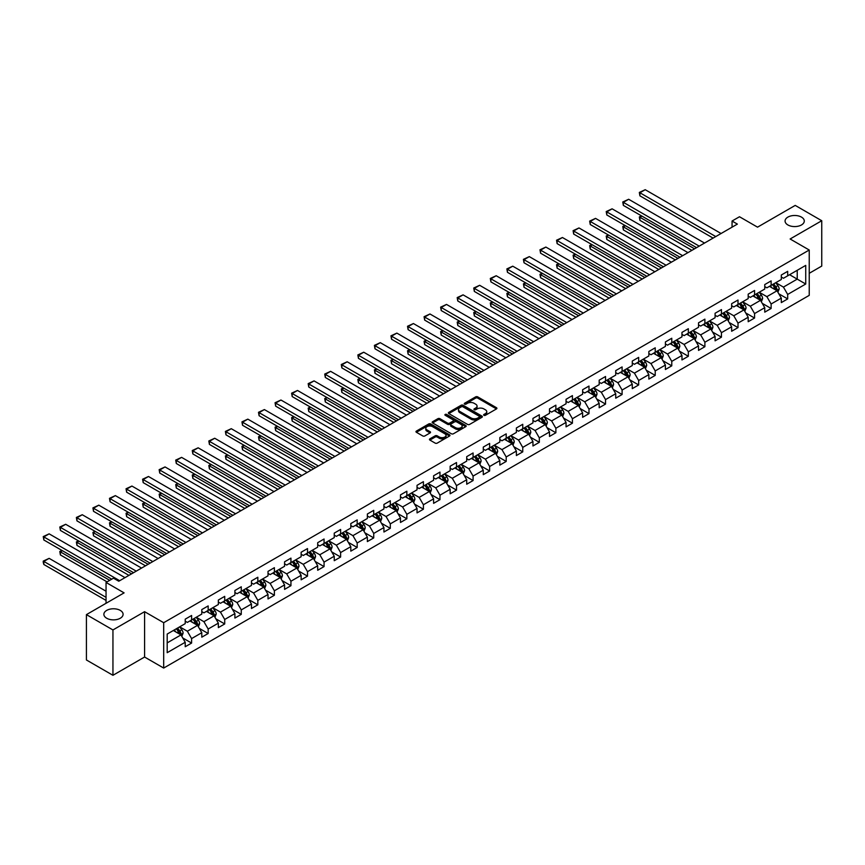<?xml version="1.0" encoding="UTF-8"?>
<svg xmlns="http://www.w3.org/2000/svg" width="865" height="865" viewBox="0 0 865 865"><rect width="100%" height="100%" fill="white"/><g stroke="black" fill="none" stroke-linecap="round" stroke-linejoin="round"><path stroke-width="1.3" d="M483.935 415.308A1.027 0.595 0 0 0 485.395 415.308L496.467 408.918A1.471 0.854 0 0 0 496.899 408.312A1.471 0.854 0 0 0 496.467 407.707L477.718 396.884A1.471 0.854 0 0 0 475.631 396.884L464.559 403.274A1.027 0.595 0 0 0 466.019 404.117L467.457 403.285A4.714 2.725 0 0 1 474.117 403.285L475.685 404.193A4.714 2.725 0 0 1 477.058 406.118A4.714 2.725 0 0 1 475.685 408.042L474.247 408.864A1.027 0.595 0 0 0 475.707 409.707L477.145 408.886A4.714 2.725 0 0 1 483.805 408.886L485.373 409.783A4.714 2.725 0 0 1 486.757 411.708A4.714 2.725 0 0 1 485.373 413.632L483.935 414.465A1.027 0.595 0 0 0 483.935 415.308L483.935 414.465M120.278 610.398A9.602 5.547 0 0 0 109.801 609.198A9.602 5.547 0 0 0 103.876 614.323A9.602 5.547 0 0 0 106.687 618.237A9.602 5.547 0 0 0 117.153 619.448A9.602 5.547 0 0 0 123.09 614.323A9.602 5.547 0 0 0 120.278 610.398M801.477 217.115A9.602 5.547 0 0 0 791.01 215.904A9.602 5.547 0 0 0 785.074 221.029A9.602 5.547 0 0 0 787.896 224.954A9.602 5.547 0 0 0 798.363 226.154A9.602 5.547 0 0 0 804.288 221.029A9.602 5.547 0 0 0 801.477 217.115M429.894 438.869A1.471 0.854 0 0 0 429.462 439.474A1.471 0.854 0 0 0 429.894 440.069L435.16 443.107A1.471 0.854 0 0 0 437.236 443.107L449.53 436.014A1.471 0.854 0 0 0 449.962 435.409A1.471 0.854 0 0 0 449.53 434.803L430.781 423.98A1.471 0.854 0 0 0 428.694 423.98L416.4 431.084A1.471 0.854 0 0 0 415.968 431.678A1.471 0.854 0 0 0 416.4 432.284L422.758 435.949A1.471 0.854 0 0 0 424.845 435.949L430.1 432.911A1.471 0.854 0 0 0 430.532 432.316A1.471 0.854 0 0 0 430.1 431.711L426.953 429.894A3.947 2.271 0 0 1 425.796 428.283A3.947 2.271 0 0 1 428.229 426.175A3.947 2.271 0 0 1 432.522 426.672L444.87 433.798A3.947 2.271 0 0 1 446.026 435.409A3.947 2.271 0 0 1 443.594 437.506A3.947 2.271 0 0 1 439.301 437.02L437.236 435.83A1.471 0.854 0 0 0 435.16 435.83L429.894 438.869L429.894 440.069L435.16 437.052L435.16 435.83M809.229 273.308L821.75 266.074L821.75 220.726L795.216 205.405L757.535 227.16L739.488 216.747L732.06 221.029L737.369 224.1L118.786 581.226L113.477 578.166L106.049 582.459L106.049 603.294M112.947 629.947L112.947 675.295L144.585 657.032L144.585 611.685L112.947 629.947L86.413 614.626L124.095 592.871L106.049 582.459M144.585 611.685L163.69 622.713L809.229 250.017L809.229 295.365L163.69 668.061L163.69 622.713M821.75 220.726L790.123 238.989L809.229 250.017M467.554 424.401A1.471 0.854 0 0 0 469.641 424.401L481.935 417.308A1.471 0.854 0 0 0 482.367 416.703A1.471 0.854 0 0 0 481.935 416.097L463.175 405.274A1.471 0.854 0 0 0 461.099 405.274L448.805 412.367A1.471 0.854 0 0 0 448.373 412.973A1.471 0.854 0 0 0 448.805 413.578L467.554 424.401M445.616 415.524A1.027 0.595 0 0 1 446.664 415.676L446.664 414.443L465.738 425.45A1.471 0.854 0 0 1 466.159 426.056A1.471 0.854 0 0 1 465.738 426.661L453.444 433.754A1.471 0.854 0 0 1 451.357 433.754L432.597 422.931L437.863 419.914L437.863 418.692L432.597 421.72A1.471 0.854 0 0 0 432.176 422.325A1.471 0.854 0 0 0 432.597 422.931L432.597 421.72M437.863 419.914A1.471 0.854 0 0 1 439.95 419.914L439.95 418.692A1.471 0.854 0 0 0 437.863 418.692M439.95 418.692L447.551 423.082A1.471 0.854 0 0 0 449.638 423.082L453.13 421.06A1.471 0.854 0 0 0 453.563 420.466A1.471 0.854 0 0 0 453.13 419.86L445.205 415.286A1.027 0.595 0 0 1 446.664 414.443M112.947 675.295L86.413 659.973L86.413 614.626M182.742 637.948L191.597 643.063L191.597 638.586L201.794 632.704L201.794 637.181L208.162 633.504L208.162 629.028L218.348 623.146L218.348 627.622L224.716 623.946L224.716 619.47L234.902 613.588L234.902 618.064L241.27 614.377L241.27 609.912L251.466 604.029L251.466 608.495L257.835 604.819L257.835 600.353L268.02 594.471L268.02 598.937L274.389 595.261L274.389 590.795L284.574 584.902L284.574 589.379L290.943 585.702L290.943 581.226L301.139 575.344L301.139 579.82L307.507 576.144L307.507 571.668L317.693 565.786L317.693 570.262L324.061 566.586L324.061 562.109L334.247 556.227L334.247 560.704L340.615 557.028L340.615 552.551L350.812 546.669L350.812 551.146L357.18 547.469L357.18 542.993L367.365 537.111L367.365 541.587L373.734 537.911L373.734 533.435L383.93 527.553L383.93 532.018L390.299 528.342L390.299 523.876L400.484 517.994L400.484 522.46L406.853 518.784L406.853 514.318L417.038 508.436L417.038 512.902L423.407 509.226L423.407 504.749L433.603 498.867L433.603 503.344L439.971 499.667L439.971 495.191L450.157 489.309L450.157 493.785L456.525 490.109L456.525 485.633L466.711 479.751L466.711 484.227L473.079 480.551L473.079 476.074L483.276 470.192L483.276 474.669L489.644 470.993L489.644 466.516L499.829 460.634L499.829 465.111L506.198 461.434L506.198 456.958L516.383 451.076L516.383 455.552L522.752 451.865L522.752 447.4L532.948 441.518L532.948 445.983L539.317 442.307L539.317 437.841L549.502 431.959L549.502 436.425L555.871 432.749L555.871 428.283L566.056 422.39L566.056 426.867L572.425 423.19L572.425 418.714L582.621 412.832L582.621 417.308L588.989 413.632L588.989 409.156L599.175 403.274L599.175 407.75L605.543 404.074L605.543 399.598L615.729 393.716L615.729 398.192L622.097 394.516L622.097 390.039L632.293 384.157L632.293 388.634L638.662 384.957L638.662 380.481L648.847 374.599L648.847 379.075L655.216 375.399L655.216 370.923L665.412 365.041L665.412 369.506L671.77 365.83L671.77 361.365L681.966 355.483L681.966 359.948L688.335 356.272L688.335 351.806L698.52 345.924L698.52 350.39L704.889 346.714L704.889 342.237L715.085 336.355L715.085 340.832L721.453 337.155L721.453 332.679L731.639 326.797L731.639 331.273L738.007 327.597L738.007 323.121L748.193 317.239L748.193 321.715L754.561 318.039L754.561 313.562L764.757 307.68L764.757 312.157L771.126 308.481L771.126 304.004L781.311 298.122L781.311 302.599L787.68 298.922L787.68 294.446L805.726 284.023L805.726 265.393L797.227 270.302L797.227 279.125L805.726 284.023M191.597 643.063L185.229 646.739L185.229 642.263L167.194 652.686L167.194 634.056L185.229 623.633L185.229 619.167L191.597 615.48L191.597 619.956L201.794 614.074L201.794 609.598L208.162 605.922L208.162 610.398L218.348 604.516L218.348 600.04L224.716 596.363L224.716 600.84L234.902 594.958L234.902 590.481L241.27 586.805L241.27 591.282L251.466 585.4L251.466 580.923L257.835 577.247L257.835 581.723L268.02 575.841L268.02 571.365L274.389 567.689L274.389 572.165L284.574 566.283L284.574 561.807L290.943 558.13L290.943 562.596L301.139 556.714L301.139 552.248L307.507 548.572L307.507 553.038L317.693 547.156L317.693 542.69L324.061 539.014L324.061 543.48L334.247 537.597L334.247 533.121L340.615 529.445L340.615 533.921L350.812 528.039L350.812 523.563L357.18 519.887L357.18 524.363L367.365 518.481L367.365 514.005L373.734 510.328L373.734 514.805L383.93 508.923L383.93 504.446L390.299 500.77L390.299 505.246L400.484 499.365L400.484 494.888L406.853 491.212L406.853 495.688L417.038 489.806L417.038 485.33L423.407 481.654L423.407 486.13L433.603 480.237L433.603 475.772L439.971 472.095L439.971 476.561L450.157 470.679L450.157 466.213L456.525 462.537L456.525 467.003L466.711 461.121L466.711 456.655L473.079 452.968L473.079 457.444L483.276 451.562L483.276 447.086L489.644 443.41L489.644 447.886L499.829 442.004L499.829 437.528L506.198 433.852L506.198 438.328L516.383 432.446L516.383 427.97L522.752 424.293L522.752 428.77L532.948 422.888L532.948 418.411L539.317 414.735L539.317 419.211L549.502 413.329L549.502 408.853L555.871 405.177L555.871 409.653L566.056 403.771L566.056 399.295L572.425 395.619L572.425 400.084L582.621 394.202L582.621 389.737L588.989 386.06L588.989 390.526L599.175 384.644L599.175 380.178L605.543 376.502L605.543 380.968L615.729 375.086L615.729 370.609L622.097 366.933L622.097 371.409L632.293 365.527L632.293 361.051L638.662 357.375L638.662 361.851L648.847 355.969L648.847 351.493L655.216 347.817L655.216 352.293L665.412 346.411L665.412 341.935L671.77 338.258L671.77 342.735L681.966 336.853L681.966 332.376L688.335 328.7L688.335 333.176L698.52 327.294L698.52 322.818L704.889 319.142L704.889 323.618L715.085 317.725L715.085 313.26L721.453 309.584L721.453 314.049L731.639 308.167L731.639 303.702L738.007 300.025L738.007 304.491L748.193 298.609L748.193 294.143L754.561 290.456L754.561 294.933L764.757 289.051L764.757 284.574L771.126 280.898L771.126 285.374L781.311 279.492L781.311 275.016L787.68 271.34L787.68 275.816L805.726 265.393M189.9 620.94L197.544 625.352L187.359 631.234L179.715 626.822M185.229 621.189L187.359 622.411L191.597 619.956M187.359 631.234L191.597 638.586M197.544 625.352L201.794 632.704M206.465 611.382L214.098 615.793L203.913 621.676L196.269 617.264M201.794 611.62L203.913 612.852L208.162 610.398M203.913 621.676L208.162 629.028M214.098 615.793L218.348 623.146M223.019 601.824L230.663 606.235L220.467 612.117L212.833 607.706M218.348 602.062L220.467 603.294L224.716 600.84M220.467 612.117L224.716 619.47M230.663 606.235L234.902 613.588M239.573 592.265L247.217 596.677L237.032 602.559L229.387 598.148M234.902 592.503L237.032 593.736L241.27 591.282M237.032 602.559L241.27 609.912M247.217 596.677L251.466 604.029M256.137 582.696L263.771 587.108L253.586 593.001L245.941 588.578M251.466 582.945L253.586 584.167L257.835 581.723M253.586 593.001L257.835 600.353M263.771 587.108L268.02 594.471M272.691 573.138L280.336 577.55L270.139 583.432L262.506 579.02M268.02 573.387L270.139 574.609L274.389 572.165M270.139 583.432L274.389 590.795M280.336 577.55L284.574 584.902M289.245 563.58L296.89 567.991L286.704 573.873L279.06 569.462M284.574 563.829L286.704 565.05L290.943 562.596M286.704 573.873L290.943 581.226M296.89 567.991L301.139 575.344M305.81 554.022L313.444 558.433L303.258 564.315L295.614 559.904M301.139 554.27L303.258 555.492L307.507 553.038M303.258 564.315L307.507 571.668M313.444 558.433L317.693 565.786M322.364 544.463L330.008 548.875L319.812 554.757L312.179 550.345M317.693 544.712L319.812 545.934L324.061 543.48M319.812 554.757L324.061 562.109M330.008 548.875L334.247 556.227M338.918 534.905L346.562 539.317L336.377 545.199L328.732 540.787M334.247 535.143L336.377 536.376L340.615 533.921M336.377 545.199L340.615 552.551M346.562 539.317L350.812 546.669M355.483 525.347L363.127 529.758L352.931 535.64L345.286 531.229M350.812 525.585L352.931 526.817L357.18 524.363M352.931 535.64L357.18 542.993M363.127 529.758L367.365 537.111M372.036 515.789L379.681 520.2L369.496 526.082L361.851 521.671M367.365 516.027L369.496 517.259L373.734 514.805M369.496 526.082L373.734 533.435M379.681 520.2L383.93 527.553M388.59 506.22L396.235 510.642L386.05 516.524L378.405 512.112M383.93 506.468L386.05 507.69L390.299 505.246M386.05 516.524L390.299 523.876M396.235 510.642L400.484 517.994M405.155 496.661L412.8 501.073L402.603 506.955L394.959 502.543M400.484 496.91L402.603 498.132L406.853 495.688M402.603 506.955L406.853 514.318M412.8 501.073L417.038 508.436M421.709 487.103L429.354 491.515L419.168 497.397L411.524 492.985M417.038 487.352L419.168 488.574L423.407 486.13M419.168 497.397L423.407 504.749M429.354 491.515L433.603 498.867M438.274 477.545L445.907 481.956L435.722 487.838L428.078 483.427M433.603 477.794L435.722 479.015L439.971 476.561M435.722 487.838L439.971 495.191M445.907 481.956L450.157 489.309M454.828 467.987L462.472 472.398L452.276 478.28L444.632 473.869M450.157 468.235L452.276 469.457L456.525 467.003M452.276 478.28L456.525 485.633M462.472 472.398L466.711 479.751M471.382 458.428L479.026 462.84L468.841 468.722L461.196 464.31M466.711 458.677L468.841 459.899L473.079 457.444M468.841 468.722L473.079 476.074M479.026 462.84L483.276 470.192M487.947 448.87L495.58 453.282L485.395 459.164L477.75 454.752M483.276 449.108L485.395 450.341L489.644 447.886M485.395 459.164L489.644 466.516M495.58 453.282L499.829 460.634M504.5 439.312L512.145 443.723L501.949 449.605L494.315 445.194M499.829 439.55L501.949 440.782L506.198 438.328M501.949 449.605L506.198 456.958M512.145 443.723L516.383 451.076M521.054 429.754L528.699 434.165L518.513 440.047L510.869 435.636M516.383 429.992L518.513 431.224L522.752 428.77M518.513 440.047L522.752 447.4M528.699 434.165L532.948 441.518M537.619 420.185L545.253 424.596L535.067 430.489L527.423 426.067M532.948 420.433L535.067 421.655L539.317 419.211M535.067 430.489L539.317 437.841M545.253 424.596L549.502 431.959M554.173 410.626L561.817 415.038L551.621 420.92L543.988 416.508M549.502 410.875L551.621 412.097L555.871 409.653M551.621 420.92L555.871 428.283M561.817 415.038L566.056 422.39M570.727 401.068L578.371 405.48L568.186 411.362L560.542 406.95M566.056 401.317L568.186 402.539L572.425 400.084M568.186 411.362L572.425 418.714M578.371 405.48L582.621 412.832M587.292 391.51L594.925 395.921L584.74 401.803L577.096 397.392M582.621 391.759L584.74 392.98L588.989 390.526M584.74 401.803L588.989 409.156M594.925 395.921L599.175 403.274M603.846 381.952L611.49 386.363L601.294 392.245L593.66 387.834M599.175 382.2L601.294 383.422L605.543 380.968M601.294 392.245L605.543 399.598M611.49 386.363L615.729 393.716M620.4 372.393L628.044 376.805L617.859 382.687L610.214 378.275M615.729 372.631L617.859 373.864L622.097 371.409M617.859 382.687L622.097 390.039M628.044 376.805L632.293 384.157M636.964 362.835L644.609 367.247L634.413 373.129L626.768 368.717M632.293 363.073L634.413 364.306L638.662 361.851M634.413 373.129L638.662 380.481M644.609 367.247L648.847 374.599M653.518 353.277L661.163 357.688L650.967 363.57L643.333 359.159M648.847 353.515L650.967 354.747L655.216 352.293M650.967 363.57L655.216 370.923M661.163 357.688L665.412 365.041M670.072 343.708L677.717 348.13L667.531 354.012L659.887 349.601M665.412 343.956L667.531 345.178L671.77 342.735M667.531 354.012L671.77 361.365M677.717 348.13L681.966 355.483M686.637 334.15L694.281 338.561L684.085 344.443L676.441 340.032M681.966 334.398L684.085 335.62L688.335 333.176M684.085 344.443L688.335 351.806M694.281 338.561L698.52 345.924M703.191 324.591L710.835 329.003L700.65 334.885L693.006 330.473M698.52 324.84L700.65 326.062L704.889 323.618M700.65 334.885L704.889 342.237M710.835 329.003L715.085 336.355M719.745 315.033L727.389 319.445L717.204 325.327L709.56 320.915M715.085 315.282L717.204 316.504L721.453 314.049M717.204 325.327L721.453 332.679M727.389 319.445L731.639 326.797M736.31 305.475L743.954 309.886L733.758 315.768L726.113 311.357M731.639 305.723L733.758 306.945L738.007 304.491M733.758 315.768L738.007 323.121M743.954 309.886L748.193 317.239M752.864 295.917L760.508 300.328L750.323 306.21L742.678 301.798M748.193 296.165L750.323 297.387L754.561 294.933M750.323 306.21L754.561 313.562M760.508 300.328L764.757 307.68M769.428 286.358L777.062 290.77L766.877 296.652L759.232 292.24M764.757 286.596L766.877 287.829L771.126 285.374M766.877 296.652L771.126 304.004M777.062 290.77L781.311 298.122M789.594 274.713L797.227 279.125L783.43 287.094L775.797 282.682M781.311 277.038L783.43 278.271L787.68 275.816M783.43 287.094L787.68 294.446M144.585 657.032L163.69 668.061M732.06 221.029L732.06 227.16M167.194 642.879L180.99 634.91L173.346 630.499M180.99 634.91L185.229 642.263M778.814 293.797L787.68 298.922M762.26 303.356L771.126 308.481M745.706 312.925L754.561 318.039M729.141 322.483L738.007 327.597M712.587 332.041L721.453 337.155M696.033 341.599L704.889 346.714M679.468 351.158L688.335 356.272M662.914 360.716L671.77 365.83M646.35 370.274L655.216 375.399M629.796 379.832L638.662 384.957M613.242 389.401L622.097 394.516M596.677 398.96L605.543 404.074M580.123 408.518L588.989 413.632M563.569 418.076L572.425 423.19M547.004 427.634L555.871 432.749M530.45 437.193L539.317 442.307M513.896 446.751L522.752 451.865M497.332 456.309L506.198 461.434M480.778 465.867L489.644 470.993M464.224 475.436L473.079 480.551M447.659 484.995L456.525 490.109M431.105 494.553L439.971 499.667M414.551 504.111L423.407 509.226M397.986 513.669L406.853 518.784M381.433 523.228L390.299 528.342M364.879 532.786L373.734 537.911M348.314 542.344L357.18 547.469M331.76 551.913L340.615 557.028M315.195 561.471L324.061 566.586M298.641 571.03L307.507 576.144M282.087 580.588L290.943 585.702M265.523 590.146L274.389 595.261M248.969 599.705L257.835 604.819M232.415 609.263L241.27 614.377M215.85 618.821L224.716 623.946M199.296 628.379L208.162 633.504M484.346 415.449L485.373 414.865A4.714 2.725 0 0 0 486.757 412.94L486.757 411.708M477.058 406.118L477.058 407.339A4.714 2.725 0 0 1 475.685 409.264L474.658 409.859M496.467 407.707L496.467 408.918L477.718 398.105A1.471 0.854 0 0 0 475.631 398.105L464.97 404.258M481.935 416.097L481.935 417.308L463.175 406.496A1.471 0.854 0 0 0 461.099 406.496L448.827 413.589L448.805 412.367M479.329 417.125A1.027 0.595 0 0 0 479.329 416.281L462.872 406.777A1.027 0.595 0 0 0 461.413 406.777L459.899 407.653A4.714 2.725 0 0 0 458.515 409.578A4.714 2.725 0 0 0 459.899 411.502L471.155 418A4.714 2.725 0 0 0 477.815 418L479.329 417.125L479.329 418.346A1.027 0.595 0 0 0 479.632 417.925L479.632 416.703M458.515 409.578L458.515 410.799A4.714 2.725 0 0 0 459.899 412.724L459.899 411.502M479.329 418.346L477.815 419.222A4.714 2.725 0 0 1 471.155 419.222L459.899 412.724M439.95 419.914L447.551 424.304A1.471 0.854 0 0 0 449.638 424.304L453.13 422.293A1.471 0.854 0 0 0 453.563 421.688L453.563 420.466M446.664 415.676L465.716 426.672M455.444 427.634A3.947 2.271 0 0 0 459.737 428.132A3.947 2.271 0 0 0 462.17 426.023A3.947 2.271 0 0 0 461.023 424.412L456.666 421.904A1.471 0.854 0 0 0 454.59 421.904L451.098 423.926A1.471 0.854 0 0 0 450.665 424.52A1.471 0.854 0 0 0 451.098 425.126L455.444 427.634L455.444 428.856A3.947 2.271 0 0 0 459.737 429.354A3.947 2.271 0 0 0 462.17 427.256L462.17 426.023M450.665 424.52L450.665 425.753A1.471 0.854 0 0 0 451.098 426.348L451.098 425.126M455.444 428.856L451.098 426.348M446.026 435.409L446.026 436.63A3.947 2.271 0 0 1 443.594 438.739A3.947 2.271 0 0 1 439.301 438.241L437.236 437.052A1.471 0.854 0 0 0 435.16 437.052M425.796 428.283L425.796 429.505A3.947 2.271 0 0 0 426.953 431.116L426.953 429.894M430.078 432.922L426.953 431.116M449.53 434.803L449.53 436.014L430.781 425.202A1.471 0.854 0 0 0 428.694 425.202L416.422 432.295M777.905 292.219L779.17 289.04A3.979 2.292 -120 0 0 777.895 285.655L775.71 282.725M771.883 287.775L770.401 285.796M694.541 248.817L639.916 217.277L639.916 220.348L691.892 250.353M772.413 284.628L774.607 287.548A3.979 2.292 60 0 1 775.743 289.948L777.019 289.213A3.979 2.292 -120 0 0 775.883 286.812L773.688 283.893M772.694 284.466L775.127 287.71A2.022 1.168 60 0 1 775.494 288.326L777.019 289.213M641.927 216.12L639.916 217.277L639.332 216.942L641.343 215.785M639.916 220.348L639.332 216.942M715.766 236.567L639.916 192.765L639.916 195.836L713.117 238.102M721.075 233.507L645.214 189.705L639.916 192.765L639.332 192.43L645.214 189.705M639.916 195.836L639.332 192.43M761.351 301.777L762.606 298.598A3.979 2.292 -120 0 0 761.341 295.214L759.146 292.284M755.329 297.333L753.837 295.354M677.987 258.386L623.351 226.846L623.351 229.906L675.327 259.911M755.859 294.186L758.054 297.117A3.979 2.292 60 0 1 759.189 299.506L760.465 298.771A3.979 2.292 -120 0 0 759.319 296.381L757.135 293.451M756.14 294.024L758.562 297.268A2.022 1.168 60 0 1 758.929 297.884L760.465 298.771M625.373 225.679L623.351 226.846L622.768 226.5L624.79 225.343M623.351 229.906L622.768 226.5M744.787 311.335L746.052 308.156A3.979 2.292 -120 0 0 744.787 304.772L742.592 301.842M738.775 306.902L737.283 304.913M661.422 267.945L606.798 236.404L606.798 239.464L658.773 269.469M739.305 303.745L741.489 306.675A3.979 2.292 60 0 1 742.635 309.065L743.9 308.329A3.979 2.292 -120 0 0 742.765 305.94L740.57 303.01M739.575 303.583L742.008 306.826A2.022 1.168 60 0 1 742.375 307.443L743.9 308.329M608.809 235.237L606.214 236.069L608.225 234.902M606.798 239.464L606.214 236.069M699.212 246.125L623.351 202.334L623.351 205.394L696.563 247.66M704.521 243.065L628.66 199.264L623.351 202.334L622.768 201.988L628.66 199.264M623.351 205.394L622.768 201.988M682.658 255.683L606.798 211.893L606.798 214.953L679.998 257.219M687.956 252.623L612.106 208.822L606.798 211.893L606.214 211.557L612.106 208.822M606.798 214.953L606.214 211.557M728.233 320.904L729.498 317.714A3.979 2.292 -120 0 0 728.222 314.33L726.038 311.411M722.21 316.46L720.729 314.471M644.868 277.503L590.244 245.963L590.244 249.023L642.219 279.038M722.74 313.303L724.935 316.233A3.979 2.292 60 0 1 726.07 318.623L727.346 317.887A3.979 2.292 -120 0 0 726.211 315.498L724.016 312.568M723.021 313.152L725.454 316.395A2.022 1.168 60 0 1 725.822 317.001L727.346 317.887M592.255 244.795L590.244 245.963L589.66 245.628L591.671 244.46M590.244 249.023L589.66 245.628M711.668 330.462L712.933 327.273A3.979 2.292 -120 0 0 711.668 323.888L709.473 320.969M705.656 326.019L704.164 324.029M628.314 287.061L573.679 255.521L573.679 258.581L625.654 288.596M706.186 322.861L708.381 325.791A3.979 2.292 60 0 1 709.516 328.181L710.792 327.446A3.979 2.292 -120 0 0 709.646 325.056L707.462 322.126M706.467 322.71L708.889 325.954A2.022 1.168 60 0 1 709.257 326.57L710.792 327.446M575.701 254.353L573.679 255.521L573.095 255.186L575.117 254.018M573.679 258.581L573.095 255.186M695.114 340.021L696.379 336.842A3.979 2.292 -120 0 0 695.103 333.447L692.919 330.527M689.102 335.577L687.61 333.587M611.75 296.619L557.125 265.079L557.125 268.139L609.101 298.155M689.632 332.43L691.816 335.35A3.979 2.292 60 0 1 692.952 337.739L694.227 337.004A3.979 2.292 -120 0 0 693.092 334.614L690.897 331.695M689.902 332.268L692.335 335.512A2.022 1.168 60 0 1 692.703 336.128L694.227 337.004M559.136 263.912L557.125 265.079L556.541 264.744L558.552 263.576M557.125 268.139L556.541 264.744M666.093 265.241L590.244 221.451L590.244 224.511L663.444 266.777M671.402 262.181L595.542 218.38L590.244 221.451L589.66 221.116L595.542 218.38M590.244 224.511L589.66 221.116M649.539 274.8L573.679 231.009L573.679 234.069L646.89 276.335M654.848 271.74L578.988 227.949L573.679 231.009L573.095 230.674L578.988 227.949M573.679 234.069L573.095 230.674M632.985 284.369L557.125 240.567L557.125 243.627L630.326 285.893M638.284 281.298L562.434 237.507L557.125 240.567L556.541 240.232L562.434 237.507M557.125 243.627L556.541 240.232M616.421 293.927L540.571 250.126L540.571 253.196L613.772 295.452M621.73 290.856L545.869 247.066L540.571 250.126L539.987 249.79L545.869 247.066M540.571 253.196L539.987 249.79M599.867 303.485L524.006 259.684L524.006 262.755L597.207 305.01M605.176 300.414L529.315 256.624L524.006 259.684L523.422 259.349L529.315 256.624M524.006 262.755L523.422 259.349M583.313 313.043L507.452 269.242L507.452 272.313L580.653 314.579M588.611 309.984L512.761 266.182L507.452 269.242L506.868 268.907L512.761 266.182M507.452 272.313L506.868 268.907M566.748 322.602L490.888 278.811L490.888 281.871L564.099 324.137M572.057 319.542L496.196 275.74L490.888 278.811L490.304 278.465L496.196 275.74M490.888 281.871L490.304 278.465M550.194 332.16L474.334 288.369L474.334 291.429L547.534 333.695M555.503 329.1L479.643 285.299L474.334 288.369L473.75 288.023L479.643 285.299M474.334 291.429L473.75 288.023M533.64 341.718L457.78 297.928L457.78 300.988L530.98 343.254M538.938 338.658L463.089 294.857L457.78 297.928L457.196 297.592L463.089 294.857M457.78 300.988L457.196 297.592M517.075 351.276L441.215 307.486L441.215 310.546L514.426 352.812M522.384 348.217L446.524 304.426L441.215 307.486L440.631 307.151L446.524 304.426M441.215 310.546L440.631 307.151M500.521 360.835L424.661 317.044L424.661 320.104L497.862 362.37M505.83 357.775L429.97 313.984L424.661 317.044L424.077 316.709L429.97 313.984M424.661 320.104L424.077 316.709M483.957 370.404L408.107 326.602L408.107 329.662L481.308 371.928M489.266 367.333L413.416 323.542L408.107 326.602L407.523 326.267L413.416 323.542M408.107 329.662L407.523 326.267M467.403 379.962L391.542 336.161L391.542 339.231L464.754 381.487M472.712 376.891L396.851 333.101L391.542 336.161L390.958 335.825L396.851 333.101M391.542 339.231L390.958 335.825M450.849 389.52L374.988 345.719L374.988 348.79L448.189 391.056M456.158 386.45L380.297 342.659L374.988 345.719L374.404 345.384L380.297 342.659M374.988 348.79L374.404 345.384M434.284 399.079L358.434 355.277L358.434 358.348L431.635 400.614M439.593 396.019L363.733 352.217L358.434 355.277L357.851 354.942L363.733 352.217M358.434 358.348L357.851 354.942M417.73 408.637L341.87 364.846L341.87 367.906L415.081 410.172M423.039 405.577L347.179 361.775L341.87 364.846L341.286 364.5L347.179 361.775M341.87 367.906L341.286 364.5M401.176 418.195L325.316 374.404L325.316 377.464L398.516 419.73M406.485 415.135L330.625 371.334L325.316 374.404L324.732 374.069L330.625 371.334M325.316 377.464L324.732 374.069M384.611 427.753L308.762 383.963L308.762 387.023L381.962 429.289M389.92 424.693L314.06 380.892L308.762 383.963L308.178 383.628L314.06 380.892M308.762 387.023L308.178 383.628M368.058 437.312L292.197 393.521L292.197 396.581L365.408 438.847M373.366 434.252L297.506 390.461L292.197 393.521L291.613 393.186L297.506 390.461M292.197 396.581L291.613 393.186M678.56 349.579L679.825 346.4A3.979 2.292 -120 0 0 678.549 343.005L676.365 340.086M672.538 345.135L671.056 343.146M595.196 306.178L540.571 274.637L540.571 277.708L592.547 307.713M673.067 341.989L675.262 344.908A3.979 2.292 60 0 1 676.398 347.298L677.673 346.562A3.979 2.292 -120 0 0 676.538 344.173L674.343 341.253M673.348 341.826L675.781 345.07A2.022 1.168 60 0 1 676.149 345.686L677.673 346.562M542.582 273.47L540.571 274.637L539.987 274.302L541.998 273.135M540.571 277.708L539.987 274.302M661.995 359.137L663.26 355.958A3.979 2.292 -120 0 0 661.995 352.574L659.8 349.644M655.984 354.693L654.491 352.704M578.642 315.736L524.006 284.196L524.006 287.267L575.982 317.271M656.513 351.547L658.698 354.466A3.979 2.292 60 0 1 659.844 356.867L661.12 356.121A3.979 2.292 -120 0 0 659.973 353.731L657.789 350.812M656.795 351.385L659.216 354.628A2.022 1.168 60 0 1 659.584 355.245L661.12 356.121M526.028 283.039L523.422 283.861L525.444 282.693M524.006 287.267L523.422 283.861M645.441 368.695L646.706 365.517A3.979 2.292 -120 0 0 645.431 362.132L643.246 359.202M639.43 364.252L637.938 362.273M562.077 325.294L507.452 293.754L507.452 296.825L559.428 326.829M639.959 361.105L642.144 364.024A3.979 2.292 60 0 1 643.279 366.425L644.555 365.69A3.979 2.292 -120 0 0 643.419 363.289L641.225 360.37M640.23 360.943L642.663 364.187A2.022 1.168 60 0 1 643.03 364.803L644.555 365.69M509.463 292.597L507.452 293.754L506.868 293.419L508.88 292.262M507.452 296.825L506.868 293.419M628.887 378.254L630.142 375.075A3.979 2.292 -120 0 0 628.877 371.69L626.682 368.76M622.865 373.81L621.384 371.831M545.523 334.863L490.888 303.323L490.888 306.383L542.863 336.388M623.395 370.663L625.59 373.583A3.979 2.292 60 0 1 626.725 375.983L628.001 375.248A3.979 2.292 -120 0 0 626.865 372.847L624.671 369.928M623.676 370.501L626.109 373.745A2.022 1.168 60 0 1 626.476 374.361L628.001 375.248M492.909 302.155L490.888 303.323L490.304 302.977L492.326 301.82M490.888 306.383L490.304 302.977M612.323 387.812L613.588 384.633A3.979 2.292 -120 0 0 612.323 381.249L610.128 378.319M606.311 383.379L604.819 381.389M528.969 344.421L474.334 312.881L474.334 315.941L526.309 345.946M606.841 380.222L609.025 383.152A3.979 2.292 60 0 1 610.171 385.541L611.447 384.806A3.979 2.292 -120 0 0 610.301 382.417L608.117 379.486M607.111 380.059L609.544 383.303A2.022 1.168 60 0 1 609.912 383.919L611.447 384.806M476.356 311.714L474.334 312.881L473.75 312.535L475.772 311.378M474.334 315.941L473.75 312.535M595.769 397.37L597.034 394.191A3.979 2.292 -120 0 0 595.758 390.807L593.574 387.888M589.757 392.937L588.265 390.948M512.404 353.98L457.78 322.44L457.78 325.5L509.755 355.504M590.276 389.78L592.471 392.71A3.979 2.292 60 0 1 593.606 395.1L594.882 394.364A3.979 2.292 -120 0 0 593.747 391.975L591.552 389.045M590.557 389.618L592.99 392.861A2.022 1.168 60 0 1 593.358 393.478L594.882 394.364M459.791 321.272L457.78 322.44L457.196 322.104L459.207 320.937M457.78 325.5L457.196 322.104M579.215 406.939L580.469 403.75A3.979 2.292 -120 0 0 579.204 400.365L577.009 397.446M573.192 402.495L571.711 400.506M495.85 363.538L441.215 331.998L441.215 335.058L493.191 365.073M573.722 399.338L575.917 402.268A3.979 2.292 60 0 1 577.052 404.658L578.328 403.923A3.979 2.292 -120 0 0 577.193 401.533L574.998 398.603M574.003 399.187L576.436 402.43A2.022 1.168 60 0 1 576.804 403.047L578.328 403.923M443.237 330.83L441.215 331.998L440.631 331.663L442.653 330.495M441.215 335.058L440.631 331.663M562.65 416.498L563.915 413.319A3.979 2.292 -120 0 0 562.65 409.924L560.455 407.004M556.638 412.054L555.146 410.064M479.296 373.096L424.661 341.556L424.661 344.616L476.637 374.632M557.168 408.896L559.352 411.827A3.979 2.292 60 0 1 560.498 414.216L561.763 413.481A3.979 2.292 -120 0 0 560.628 411.091L558.444 408.161M557.438 408.745L559.871 411.989A2.022 1.168 60 0 1 560.239 412.605L561.763 413.481M426.683 340.388L424.661 341.556L424.077 341.221L426.099 340.053M424.661 344.616L424.077 341.221M546.096 426.056L547.361 422.877A3.979 2.292 -120 0 0 546.085 419.482L543.901 416.562M540.084 421.612L538.592 419.622M462.732 382.654L408.107 351.114L408.107 354.174L460.083 384.19M540.603 418.465L542.798 421.385A3.979 2.292 60 0 1 543.934 423.774L545.21 423.039A3.979 2.292 -120 0 0 544.074 420.65L541.879 417.73M540.885 418.303L543.317 421.547A2.022 1.168 60 0 1 543.685 422.163L545.21 423.039M410.118 349.947L408.107 351.114L407.523 350.779L409.534 349.611M408.107 354.174L407.523 350.779M529.542 435.614L530.796 432.435A3.979 2.292 -120 0 0 529.531 429.04L527.336 426.121M523.52 431.17L522.038 429.181M446.178 392.213L391.542 360.673L391.542 363.743L443.518 393.748M524.049 428.024L526.244 430.943A3.979 2.292 60 0 1 527.38 433.333L528.656 432.597A3.979 2.292 -120 0 0 527.509 430.208L525.325 427.288M524.331 427.861L526.753 431.105A2.022 1.168 60 0 1 527.131 431.721L528.656 432.597M393.564 359.516L390.958 360.337L392.98 359.17M391.542 363.743L390.958 360.337M512.977 445.172L514.243 441.993A3.979 2.292 -120 0 0 512.977 438.609L510.782 435.679M506.966 440.728L505.474 438.75M429.613 401.771L374.988 370.231L374.988 373.302L426.964 403.306M507.496 437.582L509.68 440.501A3.979 2.292 60 0 1 510.826 442.902L512.091 442.166A3.979 2.292 -120 0 0 510.956 439.766L508.771 436.847M507.766 437.42L510.199 440.663A2.022 1.168 60 0 1 510.566 441.28L512.091 442.166M377.01 369.074L374.404 369.896L376.426 368.728M374.988 373.302L374.404 369.896M496.424 454.731L497.689 451.552A3.979 2.292 -120 0 0 496.413 448.167L494.229 445.237M490.401 450.287L488.92 448.308M413.059 411.329L358.434 379.789L358.434 382.86L410.41 412.864M490.931 447.14L493.126 450.06A3.979 2.292 60 0 1 494.261 452.46L495.537 451.725A3.979 2.292 -120 0 0 494.402 449.324L492.207 446.405M491.212 446.978L493.645 450.222A2.022 1.168 60 0 1 494.012 450.838L495.537 451.725M360.446 378.632L358.434 379.789L357.851 379.454L359.862 378.297M358.434 382.86L357.851 379.454M479.87 464.289L481.124 461.11A3.979 2.292 -120 0 0 479.859 457.726L477.664 454.795M473.847 459.845L472.355 457.866M396.505 420.898L341.87 389.358L341.87 392.418L393.845 422.423M474.377 456.698L476.572 459.629A3.979 2.292 60 0 1 477.707 462.018L478.983 461.283A3.979 2.292 -120 0 0 477.837 458.893L475.653 455.963M474.658 456.536L477.08 459.78A2.022 1.168 60 0 1 477.448 460.396L478.983 461.283M343.892 388.19L341.87 389.358L341.286 389.012L343.308 387.855M341.87 392.418L341.286 389.012M463.305 473.847L464.57 470.668A3.979 2.292 -120 0 0 463.305 467.284L461.11 464.354M457.293 469.414L455.801 467.424M379.94 430.456L325.316 398.916L325.316 401.976L377.291 431.981M457.823 466.257L460.007 469.187A3.979 2.292 60 0 1 461.153 471.576L462.418 470.841A3.979 2.292 -120 0 0 461.283 468.452L459.088 465.521M458.093 466.094L460.526 469.338A2.022 1.168 60 0 1 460.894 469.954L462.418 470.841M327.327 397.749L324.732 398.581L326.754 397.413M325.316 401.976L324.732 398.581M446.751 483.405L448.016 480.226A3.979 2.292 -120 0 0 446.74 476.842L444.556 473.923M440.728 478.972L439.247 476.983M363.387 440.015L308.762 408.475L308.762 411.535L360.737 441.539M441.258 475.815L443.453 478.745A3.979 2.292 60 0 1 444.588 481.135L445.864 480.399A3.979 2.292 -120 0 0 444.729 478.01L442.534 475.08M441.539 475.664L443.972 478.907A2.022 1.168 60 0 1 444.34 479.513L445.864 480.399M310.773 407.307L308.178 408.139L310.189 406.972M308.762 411.535L308.178 408.139M430.186 492.974L431.451 489.785A3.979 2.292 -120 0 0 430.186 486.4L427.991 483.481M424.174 488.53L422.682 486.541M346.833 449.573L292.197 418.033L292.197 421.093L344.173 451.108M424.704 485.373L426.899 488.303A3.979 2.292 60 0 1 428.034 490.693L429.31 489.958A3.979 2.292 -120 0 0 428.164 487.568L425.98 484.638M424.985 485.222L427.407 488.466A2.022 1.168 60 0 1 427.775 489.082L429.31 489.958M294.219 416.865L292.197 418.033L291.613 417.698L293.635 416.53M292.197 421.093L291.613 417.698M413.632 502.533L414.897 499.354A3.979 2.292 -120 0 0 413.632 495.959L411.437 493.039M407.62 498.089L406.128 496.099M330.268 459.131L275.643 427.591L275.643 430.651L327.619 460.667M408.15 494.942L410.334 497.862A3.979 2.292 60 0 1 411.481 500.251L412.746 499.516A3.979 2.292 -120 0 0 411.61 497.126L409.415 494.207M408.421 494.78L410.853 498.024A2.022 1.168 60 0 1 411.221 498.64L412.746 499.516M277.654 426.423L275.643 427.591L275.059 427.256L277.07 426.088M275.643 430.651L275.059 427.256M397.078 512.091L398.343 508.912A3.979 2.292 -120 0 0 397.067 505.517L394.883 502.597M391.056 507.647L389.574 505.657M313.714 468.689L259.089 437.149L259.089 440.22L311.065 470.225M391.586 504.5L393.78 507.42A3.979 2.292 60 0 1 394.916 509.809L396.192 509.074A3.979 2.292 -120 0 0 395.056 506.685L392.861 503.765M391.867 504.338L394.299 507.582A2.022 1.168 60 0 1 394.667 508.198L396.192 509.074M261.1 435.982L259.089 437.149L258.505 436.814L260.516 435.646M259.089 440.22L258.505 436.814M380.514 521.649L381.779 518.47A3.979 2.292 -120 0 0 380.514 515.086L378.319 512.156M374.502 517.205L373.01 515.216M297.16 478.248L242.524 446.708L242.524 449.778L294.5 479.783M375.032 514.059L377.226 516.978A3.979 2.292 60 0 1 378.362 519.368L379.638 518.632A3.979 2.292 -120 0 0 378.492 516.243L376.307 513.323M375.313 513.896L377.735 517.14A2.022 1.168 60 0 1 378.102 517.757L379.638 518.632M244.546 445.551L241.94 446.372L243.962 445.205M242.524 449.778L241.94 446.372M363.96 531.207L365.225 528.028A3.979 2.292 -120 0 0 363.949 524.644L361.765 521.714M357.948 526.763L356.456 524.785M280.595 487.806L225.97 456.266L225.97 459.337L277.946 489.341M358.478 523.617L360.662 526.536A3.979 2.292 60 0 1 361.797 528.937L363.073 528.201A3.979 2.292 -120 0 0 361.938 525.801L359.743 522.882M358.748 523.455L361.181 526.699A2.022 1.168 60 0 1 361.548 527.315L363.073 528.201M227.982 455.109L225.387 455.931L227.398 454.774M225.97 459.337L225.387 455.931M351.504 446.881L275.643 403.079L275.643 406.139L348.844 448.405M356.802 443.81L280.952 400.019L275.643 403.079L275.059 402.744L280.952 400.019M275.643 406.139L275.059 402.744M334.939 456.439L259.089 412.637L259.089 415.708L332.29 457.963M340.248 453.368L264.387 409.578L259.089 412.637L258.505 412.302L264.387 409.578M259.089 415.708L258.505 412.302M318.385 465.997L242.524 422.196L242.524 425.266L315.736 467.522M323.694 462.926L247.833 419.136L242.524 422.196L241.94 421.861L247.833 419.136M242.524 425.266L241.94 421.861M301.831 475.555L225.97 431.754L225.97 434.825L299.171 477.091M307.129 472.495L231.279 428.694L225.97 431.754L225.387 431.419L231.279 428.694M225.97 434.825L225.387 431.419M347.406 540.766L348.671 537.587A3.979 2.292 -120 0 0 347.395 534.202L345.211 531.272M341.383 536.322L339.902 534.343M264.041 497.375L209.406 465.835L209.406 468.895L261.392 498.9M341.913 533.175L344.108 536.095A3.979 2.292 60 0 1 345.243 538.495L346.519 537.76A3.979 2.292 -120 0 0 345.384 535.359L343.189 532.44M342.194 533.013L344.627 536.257A2.022 1.168 60 0 1 344.994 536.873L346.519 537.76M211.428 464.667L209.406 465.835L208.833 465.489L210.844 464.332M209.406 468.895L208.833 465.489M330.841 550.324L332.106 547.145A3.979 2.292 -120 0 0 330.841 543.761L328.646 540.83M324.829 545.891L323.337 543.901M247.487 506.933L192.852 475.393L192.852 478.453L244.827 508.458M325.359 542.733L327.543 545.664A3.979 2.292 60 0 1 328.689 548.053L329.965 547.318A3.979 2.292 -120 0 0 328.819 544.928L326.635 541.998M325.629 542.571L328.062 545.815A2.022 1.168 60 0 1 328.43 546.431L329.965 547.318M194.874 474.225L192.852 475.393L192.268 475.047L194.29 473.89M192.852 478.453L192.268 475.047M314.287 559.882L315.552 556.703A3.979 2.292 -120 0 0 314.276 553.319L312.092 550.399M308.275 555.449L306.783 553.459M230.923 516.491L176.298 484.951L176.298 488.011L228.274 518.016M308.794 552.292L310.989 555.222A3.979 2.292 60 0 1 312.124 557.611L313.4 556.876A3.979 2.292 -120 0 0 312.265 554.487L310.07 551.556M309.075 552.13L311.508 555.373A2.022 1.168 60 0 1 311.876 555.99L313.4 556.876M178.309 483.784L175.714 484.616L177.725 483.449M176.298 488.011L175.714 484.616M297.733 569.451L298.987 566.261A3.979 2.292 -120 0 0 297.722 562.877L295.527 559.958M291.71 565.007L290.229 563.018M214.369 526.05L159.733 494.51L159.733 497.57L211.709 527.585M292.24 561.85L294.435 564.78A3.979 2.292 60 0 1 295.571 567.17L296.846 566.434A3.979 2.292 -120 0 0 295.711 564.045L293.516 561.115M292.521 561.699L294.954 564.942A2.022 1.168 60 0 1 295.322 565.559L296.846 566.434M161.755 493.342L159.733 494.51L159.149 494.175L161.171 493.007M159.733 497.57L159.149 494.175M281.168 579.009L282.433 575.83A3.979 2.292 -120 0 0 281.168 572.435L278.973 569.516M275.156 574.565L273.664 572.576M197.815 535.608L143.179 504.068L143.179 507.128L195.155 537.143M275.686 571.408L277.87 574.338A3.979 2.292 60 0 1 279.017 576.728L280.292 575.993A3.979 2.292 -120 0 0 279.146 573.603L276.962 570.673M275.957 571.257L278.389 574.501A2.022 1.168 60 0 1 278.757 575.117L280.292 575.993M145.201 502.9L143.179 504.068L142.595 503.733L144.617 502.565M143.179 507.128L142.595 503.733M264.614 588.568L265.879 585.389A3.979 2.292 -120 0 0 264.603 581.994L262.419 579.074M258.603 584.124L257.11 582.134M181.25 545.166L126.625 513.626L126.625 516.686L178.601 546.702M259.122 580.977L261.317 583.897A3.979 2.292 60 0 1 262.452 586.286L263.728 585.551A3.979 2.292 -120 0 0 262.592 583.161L260.397 580.242M259.403 580.815L261.836 584.059A2.022 1.168 60 0 1 262.203 584.675L263.728 585.551M128.636 512.458L126.041 513.291L128.052 512.123M126.625 516.686L126.041 513.291M248.06 598.126L249.315 594.947A3.979 2.292 -120 0 0 248.05 591.552L245.855 588.633M242.038 593.682L240.556 591.692M164.696 554.725L110.06 523.184L110.06 526.255L162.036 556.26M242.568 590.535L244.763 593.455A3.979 2.292 60 0 1 245.898 595.844L247.174 595.109A3.979 2.292 -120 0 0 246.028 592.72L243.844 589.8M242.849 590.373L245.271 593.617A2.022 1.168 60 0 1 245.649 594.233L247.174 595.109M112.082 522.028L109.477 522.849L111.499 521.682M110.06 526.255L109.477 522.849M231.496 607.684L232.761 604.505A3.979 2.292 -120 0 0 231.496 601.121L229.301 598.191M225.484 603.24L223.992 601.262M148.131 564.283L93.507 532.743L93.507 535.813L145.482 565.818M226.014 600.094L228.198 603.013A3.979 2.292 60 0 1 229.344 605.413L230.609 604.678A3.979 2.292 -120 0 0 229.474 602.278L227.29 599.359M226.284 599.932L228.717 603.175A2.022 1.168 60 0 1 229.084 603.792L230.609 604.678M95.528 531.586L92.923 532.408L94.945 531.24M93.507 535.813L92.923 532.408M285.266 485.114L209.406 441.323L209.406 444.383L282.617 486.649M290.575 482.054L214.715 438.252L209.406 441.323L208.833 440.977L214.715 438.252M209.406 444.383L208.833 440.977M268.712 494.672L192.852 450.881L192.852 453.941L266.052 496.207M274.021 491.612L198.161 447.811L192.852 450.881L192.268 450.535L198.161 447.811M192.852 453.941L192.268 450.535M252.158 504.23L176.298 460.44L176.298 463.499L249.498 505.766M257.456 501.17L181.607 457.369L176.298 460.44L175.714 460.104L181.607 457.369M176.298 463.499L175.714 460.104M235.594 513.788L159.733 469.998L159.733 473.058L232.945 515.324M240.903 510.728L165.042 466.927L159.733 469.998L159.149 469.663L165.042 466.927M159.733 473.058L159.149 469.663M219.04 523.347L143.179 479.556L143.179 482.616L216.38 524.882M224.349 520.287L148.488 476.496L143.179 479.556L142.595 479.221L148.488 476.496M143.179 482.616L142.595 479.221M202.475 532.916L126.625 489.114L126.625 492.174L199.826 534.44M207.784 529.845L131.934 486.054L126.625 489.114L126.041 488.779L131.934 486.054M126.625 492.174L126.041 488.779M185.921 542.474L110.06 498.673L110.06 501.743L183.272 543.999M191.23 539.403L115.369 495.613L110.06 498.673L109.477 498.337L115.369 495.613M110.06 501.743L109.477 498.337M169.367 552.032L93.507 508.231L93.507 511.302L166.707 553.568M174.676 548.961L98.815 505.171L93.507 508.231L92.923 507.896L98.815 505.171M93.507 511.302L92.923 507.896M214.942 617.242L216.207 614.063A3.979 2.292 -120 0 0 214.931 610.679L212.747 607.749M208.93 612.798L207.438 610.82M131.577 573.841L76.953 542.301L76.953 545.372L128.928 575.376M209.449 609.652L211.644 612.571A3.979 2.292 60 0 1 212.779 614.972L214.055 614.237A3.979 2.292 -120 0 0 212.92 611.836L210.725 608.917M209.73 609.49L212.163 612.734A2.022 1.168 60 0 1 212.531 613.35L214.055 614.237M78.964 541.144L76.953 542.301L76.369 541.966L78.38 540.809M76.953 545.372L76.369 541.966M152.802 561.59L76.953 517.789L76.953 520.86L150.153 563.126M158.111 558.53L82.261 514.729L76.953 517.789L76.369 517.454L82.261 514.729M76.953 520.86L76.369 517.454M198.388 626.801L199.642 623.622A3.979 2.292 -120 0 0 198.377 620.237L196.182 617.307M192.365 622.357L190.884 620.378M109.714 580.339L60.388 551.87L60.388 554.93L107.065 581.875M192.895 619.21L195.09 622.14A3.979 2.292 60 0 1 196.225 624.53L197.501 623.795A3.979 2.292 -120 0 0 196.355 621.405L194.171 618.475M193.176 619.048L195.598 622.292A2.022 1.168 60 0 1 195.966 622.908L197.501 623.795M62.41 550.702L60.388 551.87L59.804 551.524L61.826 550.367M60.388 554.93L59.804 551.524M136.248 571.149L60.388 527.358L60.388 530.418L133.599 572.684M141.557 568.089L65.697 524.287L60.388 527.358L59.804 527.012L65.697 524.287M60.388 530.418L59.804 527.012M181.823 636.359L183.088 633.18A3.979 2.292 -120 0 0 181.823 629.796L179.628 626.865M106.049 597.347L43.834 561.428L49.143 558.357L106.049 591.217M175.811 631.926L174.319 629.936M43.834 564.488L43.25 562.315L43.25 561.093L43.834 561.428L43.834 564.488L106.049 600.407M176.341 628.769L178.525 631.699A3.979 2.292 60 0 1 179.671 634.088L180.936 633.353A3.979 2.292 -120 0 0 179.801 630.963L177.606 628.033M176.611 628.606L179.044 631.85A2.022 1.168 60 0 1 179.412 632.466L180.936 633.353M43.25 561.093L49.143 558.357M119.694 580.707L43.834 536.916L43.834 539.976L111.726 579.182M125.003 577.647L49.143 533.846L43.834 536.916L43.25 536.581L49.143 533.846M43.834 539.976L43.25 536.581M485.373 414.865L485.373 413.632M474.247 409.707L474.247 408.864M475.685 409.264L475.685 408.042M464.559 404.117L464.559 403.274M475.631 398.105L475.631 396.884M477.718 398.105L477.718 396.884M461.099 406.496L461.099 405.274M463.175 406.496L463.175 405.274M471.155 419.222L471.155 418M477.815 419.222L477.815 418M447.551 424.304L447.551 423.082M449.638 424.304L449.638 423.082M453.13 422.293L453.13 421.06M465.738 426.661L465.738 425.45M437.236 437.052L437.236 435.83M439.301 438.241L439.301 437.02M430.1 432.911L430.1 431.711M416.4 432.284L416.4 431.084M428.694 425.202L428.694 423.98M430.781 425.202L430.781 423.98M776.673 290.543L779.138 289.115M775.883 286.812L777.895 285.655M773.051 288.445L774.607 287.548M760.119 300.101L762.584 298.674M759.319 296.381L761.341 295.214M756.497 298.014L758.054 297.117M743.554 309.659L746.03 308.232M742.765 305.94L744.787 304.772M739.932 307.572L741.489 306.675M727 319.217L729.465 317.79M726.211 315.498L728.222 314.33M723.378 317.131L724.935 316.233M710.446 328.776L712.911 327.359M709.646 325.056L711.668 323.888M706.824 326.689L708.381 325.791M693.881 338.334L696.347 336.918M693.092 334.614L695.103 333.447M690.259 336.247L691.816 335.35M677.327 347.903L679.793 346.476M676.538 344.173L678.549 343.005M673.705 345.805L675.262 344.908M660.774 357.461L663.239 356.034M659.973 353.731L661.995 352.574M657.151 355.364L658.698 354.466M644.209 367.019L646.674 365.592M643.419 363.289L645.431 362.132M640.587 364.922L642.144 364.024M627.655 376.578L630.12 375.15M626.865 372.847L628.877 371.69M624.033 374.491L625.59 373.583M611.09 386.136L613.566 384.709M610.301 382.417L612.323 381.249M607.479 384.049L609.025 383.152M594.536 395.694L597.001 394.267M593.747 391.975L595.758 390.807M590.914 393.607L592.471 392.71M577.982 405.253L580.447 403.836M577.193 401.533L579.204 400.365M574.36 403.166L575.917 402.268M561.417 414.811L563.894 413.394M560.628 411.091L562.65 409.924M557.795 412.724L559.352 411.827M544.864 424.38L547.329 422.953M544.074 420.65L546.085 419.482M541.241 422.282L542.798 421.385M528.31 433.938L530.775 432.511M527.509 430.208L529.531 429.04M524.687 431.84L526.244 430.943M511.745 443.496L514.221 442.069M510.956 439.766L512.977 438.609M508.123 441.399L509.68 440.501M495.191 453.055L497.656 451.627M494.402 449.324L496.413 448.167M491.569 450.957L493.126 450.06M478.637 462.613L481.102 461.186M477.837 458.893L479.859 457.726M475.015 460.526L476.572 459.629M462.072 472.171L464.548 470.744M461.283 468.452L463.305 467.284M458.45 470.084L460.007 469.187M445.518 481.729L447.983 480.302M444.729 478.01L446.74 476.842M441.896 479.643L443.453 478.745M428.964 491.288L431.43 489.871M428.164 487.568L430.186 486.4M425.342 489.201L426.899 488.303M412.4 500.846L414.876 499.429M411.61 497.126L413.632 495.959M408.777 498.759L410.334 497.862M395.846 510.415L398.311 508.988M395.056 506.685L397.067 505.517M392.223 508.317L393.78 507.42M379.292 519.973L381.757 518.546M378.492 516.243L380.514 515.086M375.67 517.875L377.226 516.978M362.727 529.531L365.192 528.104M361.938 525.801L363.949 524.644M359.105 527.434L360.662 526.536M346.173 539.09L348.638 537.662M345.384 535.359L347.395 534.202M342.551 537.003L344.108 536.095M329.619 548.648L332.084 547.221M328.819 544.928L330.841 543.761M325.997 546.561L327.543 545.664M313.054 558.206L315.52 556.779M312.265 554.487L314.276 553.319M309.432 556.119L310.989 555.222M296.5 567.764L298.966 566.337M295.711 564.045L297.722 562.877M292.878 565.678L294.435 564.78M279.936 577.323L282.412 575.906M279.146 573.603L281.168 572.435M276.324 575.236L277.87 574.338M263.382 586.881L265.847 585.464M262.592 583.161L264.603 581.994M259.76 584.794L261.317 583.897M246.828 596.45L249.293 595.023M246.028 592.72L248.05 591.552M243.206 594.352L244.763 593.455M230.263 606.008L232.739 604.581M229.474 602.278L231.496 601.121M226.641 603.911L228.198 603.013M213.709 615.566L216.174 614.139M212.92 611.836L214.931 610.679M210.087 613.469L211.644 612.571M197.155 625.125L199.62 623.697M196.355 621.405L198.377 620.237M193.533 623.038L195.09 622.14M180.59 634.683L183.066 633.256M179.801 630.963L181.823 629.796M176.968 632.596L178.525 631.699"/></g></svg>
